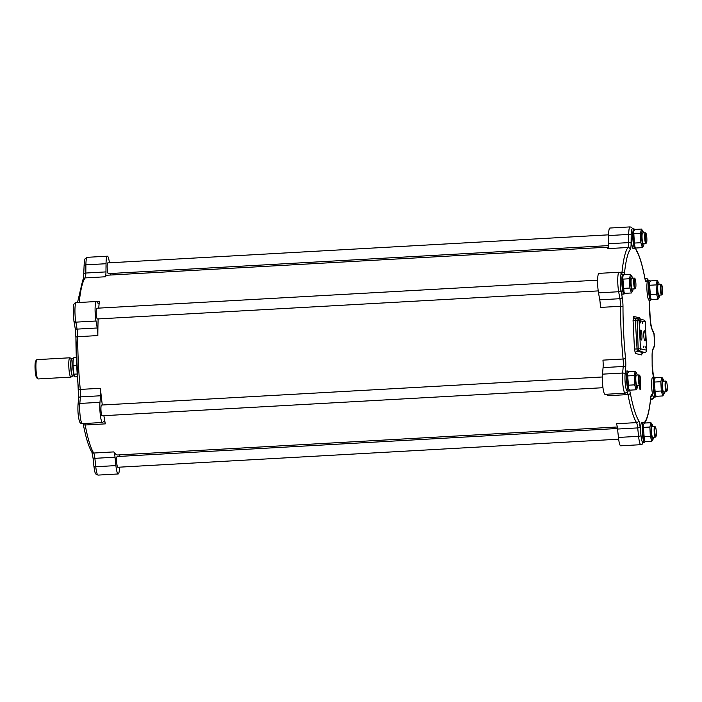 <?xml version="1.0" encoding="UTF-8"?>
<svg xmlns="http://www.w3.org/2000/svg" width="702" height="702" viewBox="0 0 702 702"><rect width="100%" height="100%" fill="white"/><g stroke="black" fill="none" stroke-linecap="round" stroke-linejoin="round"><path stroke-width="1.05" d="M79.203 302.492A90.04 14.084 -93.2 0 1 85.153 277.913L105.3 276.781A90.04 14.084 -93.2 0 1 107.739 275.184L608.265 247.139M78.036 405.001A2.15 1.439 5 0 1 78.019 404.703C77.676 410.389 78.062 415.593 79.168 420.305C79.616 422.604 80.669 423.701 82.353 423.622A12.092 1.895 -93.2 0 1 80.221 416.497A12.092 1.895 -93.2 0 1 79.826 403.448L80.397 396.893A8.064 1.264 86.8 0 0 80.274 389.417A90.04 14.084 -93.2 0 1 77.694 336.706L97.841 335.574A90.04 14.084 -93.2 0 1 98.148 318.927M98.745 308.125A90.04 14.084 -93.2 0 1 99.333 301.465A8.064 1.264 86.8 0 1 98.578 303.826A8.064 1.264 86.8 0 1 98.289 303.641L96.841 301.79A12.092 1.895 -93.2 0 0 96.411 301.527A12.092 1.895 -93.2 0 0 95.095 308.345A12.092 1.895 -93.2 0 0 95.998 321.016L97.227 327.983L77.088 329.115L75.851 322.148A12.092 1.895 -93.2 0 1 74.947 309.477A12.092 1.895 -93.2 0 1 76.264 302.65L96.411 301.527M93.936 466.189A2.15 0.632 -6 0 0 93.91 466.295C95.042 474.201 95.279 472.753 95.955 474.14L98.043 475.096A12.092 1.895 -93.2 0 1 95.77 466.733L94.884 458.327A8.064 1.264 86.8 0 0 93.717 453.027A90.04 14.084 -93.2 0 1 85.179 425L105.318 423.868A90.04 14.084 -93.2 0 1 103.887 415.681M102.316 405.001A90.04 14.084 -93.2 0 1 100.421 388.294A8.064 1.264 86.8 0 1 100.544 395.77L99.974 402.316A12.092 1.895 -93.2 0 0 100.36 415.365A12.092 1.895 -93.2 0 0 102.501 422.49A12.092 1.895 -93.2 0 0 102.738 422.376L104.036 421.165A8.064 1.264 86.8 0 1 104.203 421.086A8.064 1.264 86.8 0 1 105.318 423.868M617.286 426.991L117.813 454.975A90.04 14.084 -93.2 0 1 113.864 451.904A8.064 1.264 86.8 0 1 115.023 457.204L115.909 465.601A12.092 1.895 -93.2 0 0 118.19 473.964A12.092 1.895 -93.2 0 0 119.507 467.163M119.814 454.861A8.064 1.264 86.8 0 0 119.656 456.388M110.591 273.508A8.064 1.264 86.8 0 0 110.793 275.008M105.3 276.781A8.064 1.264 86.8 0 0 105.967 271.902L106.037 263.724A12.092 1.895 -93.2 0 1 107.362 256.186A12.092 1.895 -93.2 0 1 109.433 262.802M97.841 335.574A8.064 1.264 86.8 0 0 97.227 327.983M602.957 387.715L102.123 415.777A5.379 0.842 -93.2 0 1 101.123 412.162A5.379 0.842 -93.2 0 1 101.079 406.151A5.379 0.842 -93.2 0 1 101.518 405.045L602.36 376.983M618.646 439.198L117.813 467.26A5.379 0.842 -93.2 0 1 116.716 462.583A5.379 0.842 -93.2 0 1 117.208 456.528L617.497 428.492M598.227 290.909L97.385 318.971A5.379 0.842 -93.2 0 1 96.244 313.645A5.379 0.842 -93.2 0 1 96.788 308.231L597.621 280.168M608.423 245.612L108.345 273.631A5.379 0.842 -93.2 0 1 107.204 268.313A5.379 0.842 -93.2 0 1 107.739 262.899L608.581 234.837M76.299 357.432L74.07 357.555A9.679 1.509 86.8 0 0 73.034 365.812L76.676 365.602M77.185 373.999L73.938 374.184A9.679 1.509 86.8 0 0 75.149 376.877L77.387 376.755M73.938 374.184L73.034 365.812M72.71 375.956A8.661 1.351 86.8 0 1 70.753 367.436A8.661 1.351 86.8 0 1 71.744 358.74L69.972 357.827A9.679 1.509 86.8 0 0 69.831 357.792A9.679 1.509 86.8 0 0 68.857 367.541A9.679 1.509 86.8 0 0 70.911 377.114A9.679 1.509 86.8 0 0 71.042 377.071L72.797 375.93A8.6 1.343 -93.2 0 1 70.972 367.418A8.6 1.343 -93.2 0 1 71.841 358.757L73.438 358.669M70.911 377.114L38.048 378.957A9.679 1.509 -93.2 0 1 37.803 378.852A9.679 1.509 -93.2 0 1 35.995 369.384A9.679 1.509 -93.2 0 1 36.732 359.775A9.679 1.509 -93.2 0 1 36.96 359.635L69.831 357.792M36.732 359.775L35.758 360.889A8.6 1.343 86.8 0 0 35.1 369.427A8.6 1.343 86.8 0 0 36.706 377.843L37.803 378.852M650.675 300.175L649.078 300.263A9.942 1.553 -93.2 0 1 647.016 291.067A9.942 1.553 -93.2 0 1 647.77 280.502A9.942 1.553 -93.2 0 1 647.972 280.405L649.561 280.317A9.942 1.553 86.8 0 0 649.368 280.414A9.942 1.553 86.8 0 0 648.604 290.979A9.942 1.553 86.8 0 0 650.675 300.175A9.942 1.553 86.8 0 0 651.289 299.166M634.985 248.701L633.388 248.789A9.942 1.553 -93.2 0 1 631.186 235.126A9.942 1.553 -93.2 0 1 632.274 228.931L633.871 228.843A9.942 1.553 86.8 0 0 632.774 235.038A9.942 1.553 86.8 0 0 634.985 248.701A9.942 1.553 86.8 0 0 635.6 247.683M624.025 294.033L622.437 294.129A9.942 1.553 -93.2 0 1 620.98 290.295A9.942 1.553 -93.2 0 1 620.243 279.879A9.942 1.553 -93.2 0 1 621.323 274.271L622.911 274.175A9.942 1.553 86.8 0 0 621.832 279.782A9.942 1.553 86.8 0 0 622.569 290.207A9.942 1.553 86.8 0 0 624.025 294.033A9.942 1.553 86.8 0 0 624.64 293.024M628.764 390.847L627.167 390.935A9.942 1.553 -93.2 0 1 625.412 385.082A9.942 1.553 -93.2 0 1 625.096 374.35A9.942 1.553 -93.2 0 1 626.052 371.077L627.649 370.989A9.942 1.553 86.8 0 0 626.596 375.64A9.942 1.553 86.8 0 0 627.105 385.767A9.942 1.553 86.8 0 0 628.764 390.847A9.942 1.553 86.8 0 0 628.957 390.76A9.942 1.553 86.8 0 0 629.378 389.838M644.454 442.33L642.856 442.418A9.942 1.553 -93.2 0 1 640.987 435.538A9.942 1.553 -93.2 0 1 641.751 422.56L643.339 422.472A9.942 1.553 86.8 0 0 642.769 437.048A9.942 1.553 86.8 0 0 644.454 442.33A9.942 1.553 86.8 0 0 645.068 441.312M655.405 396.99L653.816 397.078A9.942 1.553 -93.2 0 1 653.465 396.858A9.942 1.553 -93.2 0 1 651.658 386.153A9.942 1.553 -93.2 0 1 652.702 377.22L654.29 377.132A9.942 1.553 86.8 0 0 653.281 386.925A9.942 1.553 86.8 0 0 655.335 396.981A9.942 1.553 86.8 0 0 655.405 396.99A9.942 1.553 86.8 0 0 656.028 395.981M639.548 385.67A3.089 0.483 86.8 0 0 639.575 386.512A3.089 0.483 86.8 0 0 640.154 389.68A3.089 0.483 86.8 0 0 640.549 386.741A3.089 0.483 86.8 0 0 640.356 384.845M650.315 281.335A9.942 1.553 86.8 0 0 649.561 280.317M650.684 298.324L650.201 297.543A7.582 1.185 -93.2 0 1 648.929 290.312A7.582 1.185 -93.2 0 1 649.385 282.994L650.684 298.324L651.553 299.482L658.064 299.122L656.563 294.182L656.107 284.889L657.16 280.537L658.511 282.476A7.582 1.185 86.8 0 0 657.414 289.838A7.582 1.185 86.8 0 0 659.327 297.034A7.582 1.185 86.8 0 0 659.731 295.094M657.16 280.537L650.649 280.905L649.692 282.344M659.327 297.034L658.064 299.122M659.134 284.363A7.582 1.185 86.8 0 0 658.511 282.476M661.626 284.819L661.082 284.319A5.379 0.842 86.8 0 0 660.951 284.257L658.301 284.407A5.379 0.842 86.8 0 0 657.704 288.311A5.379 0.842 86.8 0 0 658.397 294.322A5.379 0.842 86.8 0 0 658.897 295.138L661.547 294.989A5.379 0.842 86.8 0 0 661.679 294.919L662.161 294.357A4.835 0.755 -93.2 0 1 661.021 289.636A4.835 0.755 -93.2 0 1 661.626 284.819A4.835 0.755 -93.2 0 1 662.442 288.39A4.835 0.755 -93.2 0 1 662.451 293.436A4.835 0.755 -93.2 0 1 662.161 294.357M656.563 294.182L650.052 294.542M656.107 284.889L649.596 285.258M660.951 284.257A5.379 0.842 86.8 0 0 660.406 289.672A5.379 0.842 86.8 0 0 661.547 294.989M634.626 229.852A9.942 1.553 86.8 0 0 633.871 228.843M634.994 246.85L634.511 246.069A7.582 1.185 -93.2 0 1 633.239 238.838A7.582 1.185 -93.2 0 1 633.695 231.511L634.362 243.067L634.994 246.85L635.863 248.008L642.374 247.639L640.873 242.699L640.417 233.415L641.47 229.063L642.821 231.002A7.582 1.185 86.8 0 0 641.725 238.364A7.582 1.185 86.8 0 0 643.637 245.551A7.582 1.185 86.8 0 0 644.041 243.62M641.47 229.063L634.959 229.422L634.003 230.87M643.637 245.551L642.374 247.639M643.436 232.88A7.582 1.185 86.8 0 0 642.821 231.002M645.937 233.345L645.392 232.845A5.379 0.842 86.8 0 0 645.252 232.783L642.602 232.932A5.379 0.842 86.8 0 0 642.067 238.347A5.379 0.842 86.8 0 0 643.207 243.664L645.858 243.515A5.379 0.842 86.8 0 0 645.989 243.436L646.472 242.883A4.835 0.755 -93.2 0 1 645.331 238.162A4.835 0.755 -93.2 0 1 645.937 233.345A4.835 0.755 -93.2 0 1 646.805 237.495A4.835 0.755 -93.2 0 1 646.472 242.883M640.417 233.415L633.906 233.775M640.873 242.699L634.362 243.067M645.252 232.783A5.379 0.842 86.8 0 0 644.717 238.197A5.379 0.842 86.8 0 0 645.858 243.515M623.666 275.193A9.942 1.553 86.8 0 0 622.981 274.184A9.942 1.553 86.8 0 0 622.911 274.175M624.034 292.181L623.552 291.4A7.582 1.185 -93.2 0 1 622.288 284.17A7.582 1.185 -93.2 0 1 622.735 276.851L624.034 292.181L624.912 293.339L631.423 292.98L629.913 288.039L629.457 278.747L630.51 274.394L623.999 274.763L623.043 276.211M629.457 278.747L622.946 279.115M630.51 274.394L631.87 276.334A7.582 1.185 86.8 0 0 631.581 276.07A7.582 1.185 86.8 0 0 630.826 284.573A7.582 1.185 86.8 0 0 632.686 290.891A7.582 1.185 86.8 0 0 633.081 288.952M632.484 278.22A7.582 1.185 86.8 0 0 631.87 276.334M632.686 290.891L631.423 292.98M634.985 278.676L634.433 278.176A5.379 0.842 86.8 0 0 634.301 278.115L631.651 278.264A5.379 0.842 86.8 0 0 631.107 283.678A5.379 0.842 86.8 0 0 632.248 288.996L634.898 288.847A5.379 0.842 86.8 0 0 635.029 288.776L635.521 288.215A4.835 0.755 -93.2 0 1 634.371 283.494A4.835 0.755 -93.2 0 1 634.985 278.676A4.835 0.755 -93.2 0 1 635.178 278.992A4.835 0.755 -93.2 0 1 635.915 284.003A4.835 0.755 -93.2 0 1 635.521 288.215M629.913 288.039L623.402 288.399M634.301 278.115A5.379 0.842 86.8 0 0 633.757 283.529A5.379 0.842 86.8 0 0 634.898 288.847M628.404 371.999A9.942 1.553 86.8 0 0 627.649 370.989M628.773 388.996L628.29 388.215A7.582 1.185 -93.2 0 1 626.974 376.895A7.582 1.185 -93.2 0 1 627.474 373.657L628.773 388.996L629.641 390.154L636.152 389.794L634.652 384.854L634.196 375.561L627.685 375.921M634.196 375.561L635.249 371.209L628.738 371.577L627.781 373.016M634.652 384.854L628.141 385.214M635.249 371.209L636.6 373.148A7.582 1.185 86.8 0 0 635.459 376.421A7.582 1.185 86.8 0 0 635.986 385.021A7.582 1.185 86.8 0 0 637.416 387.706A7.582 1.185 86.8 0 0 637.82 385.767M637.214 375.035A7.582 1.185 86.8 0 0 636.6 373.148M637.416 387.706L636.152 389.794M639.715 375.491L639.171 374.991A5.379 0.842 86.8 0 0 639.031 374.929L636.381 375.079A5.379 0.842 86.8 0 0 635.942 376.184A5.379 0.842 86.8 0 0 635.986 382.186A5.379 0.842 86.8 0 0 636.986 385.81L639.636 385.661A5.379 0.842 86.8 0 0 639.768 385.591L640.25 385.029A4.835 0.755 -93.2 0 1 639.276 382.195A4.835 0.755 -93.2 0 1 639.197 376.43A4.835 0.755 -93.2 0 1 639.715 375.491A4.835 0.755 -93.2 0 1 640.619 380.221A4.835 0.755 -93.2 0 1 640.25 385.029M639.031 374.929A5.379 0.842 86.8 0 0 638.592 376.035A5.379 0.842 86.8 0 0 638.636 382.037A5.379 0.842 86.8 0 0 639.636 385.661M644.094 423.481A9.942 1.553 86.8 0 0 643.339 422.472M644.462 440.47L643.98 439.698A7.582 1.185 -93.2 0 1 643.041 435.942A7.582 1.185 -93.2 0 1 643.164 425.14L644.462 440.47L645.331 441.637L651.842 441.268L650.342 436.328L643.831 436.697M650.342 436.328L649.885 427.035L650.938 422.692L644.427 423.052L643.471 424.499M652.913 426.509A7.582 1.185 86.8 0 0 652.29 424.631A7.582 1.185 86.8 0 0 651.193 427.185A7.582 1.185 86.8 0 0 651.517 435.468A7.582 1.185 86.8 0 0 653.106 439.18A7.582 1.185 86.8 0 0 653.509 437.241M653.106 439.18L651.842 441.268M650.938 422.692L652.29 424.631M655.405 426.965L654.861 426.465A5.379 0.842 86.8 0 0 654.729 426.404L652.079 426.553A5.379 0.842 86.8 0 0 651.719 427.176A5.379 0.842 86.8 0 0 651.579 432.616A5.379 0.842 86.8 0 0 652.676 437.293L655.326 437.144A5.379 0.842 86.8 0 0 655.457 437.065L655.94 436.504A4.835 0.755 -93.2 0 1 654.843 432.371A4.835 0.755 -93.2 0 1 655.405 426.965A4.835 0.755 -93.2 0 1 656.309 431.704A4.835 0.755 -93.2 0 1 655.94 436.504M649.885 427.035L643.374 427.404M654.729 426.404A5.379 0.842 86.8 0 0 654.229 432.467A5.379 0.842 86.8 0 0 655.326 437.144M655.045 378.141A9.942 1.553 86.8 0 0 654.29 377.132M655.422 395.138L654.931 394.357A7.582 1.185 -93.2 0 1 653.667 387.127A7.582 1.185 -93.2 0 1 654.115 379.8L655.422 395.138L656.291 396.297L662.802 395.937L661.293 390.996L660.845 381.704L661.889 377.351L663.25 379.291A7.582 1.185 86.8 0 0 662.1 385.433A7.582 1.185 86.8 0 0 663.706 394.147A7.582 1.185 86.8 0 0 664.066 393.848A7.582 1.185 86.8 0 0 664.469 391.909M661.889 377.351L655.378 377.72L654.422 379.159M664.066 393.848L662.802 395.937M663.864 381.177A7.582 1.185 86.8 0 0 663.25 379.291M666.365 381.634L665.821 381.133A5.379 0.842 86.8 0 0 665.68 381.072L663.03 381.221A5.379 0.842 86.8 0 0 662.477 386.39A5.379 0.842 86.8 0 0 663.276 391.54A5.379 0.842 86.8 0 0 663.636 391.953L666.286 391.804A5.379 0.842 86.8 0 0 666.409 391.734L666.9 391.172A4.835 0.755 -93.2 0 1 666.47 390.874A4.835 0.755 -93.2 0 1 665.715 385.108A4.835 0.755 -93.2 0 1 666.365 381.634A4.835 0.755 -93.2 0 1 667.269 386.363A4.835 0.755 -93.2 0 1 666.9 391.172M661.293 390.996L654.782 391.356M660.845 381.704L654.334 382.063M665.68 381.072A5.379 0.842 86.8 0 0 665.101 385.416A5.379 0.842 86.8 0 0 665.935 391.391A5.379 0.842 86.8 0 0 666.286 391.804M640.303 319.129L639.776 317.866L633.546 316.426L633.072 320.551L635.354 320.516L635.573 318.454L637.039 318.506L638.188 348.815L638.636 351.035L644.831 352.465L643.436 352.676A2.15 2.124 -77 0 0 641.593 354.922L642.032 353.597M633.072 320.551L634.468 349.052L635.363 353.483A2.15 2.124 103 0 1 637.188 351.237L635.354 320.516L639.083 320.542L645.278 321.964A2.15 2.124 -77 0 0 643.637 319.989L637.442 318.559A2.15 2.124 103 0 1 639.083 320.542L640.461 348.789A2.15 2.124 103 0 1 638.636 351.035L637.188 351.237L643.427 352.676L644.857 352.457A2.15 0.509 81.4 0 0 644.892 352.448A2.15 2.15 0 0 0 646.682 350.228L646.656 350.245M634.468 349.052L640.461 348.789L646.656 350.219L645.278 321.964L646.656 350.219A2.15 2.124 -77 0 1 644.831 352.465A2.15 0.509 81.4 0 0 644.857 352.457M635.573 318.454L635.196 318.41A2.15 2.124 -77 0 0 635.196 318.41A2.15 2.124 -77 0 0 635.556 318.454L637.03 318.506A2.15 2.124 103 0 1 637.442 318.559A2.15 2.15 0 0 0 637.039 318.506M633.546 316.426A2.15 2.124 -77 0 0 635.187 318.41M639.776 317.866A2.15 2.124 -77 0 0 640.356 319.234M641.961 335.17A5.011 0.781 -93.2 0 1 641.444 339.987A5.011 0.781 -93.2 0 1 640.382 335.029A5.011 0.781 -93.2 0 1 640.882 329.984A5.011 0.781 -93.2 0 1 641.961 335.17M645.366 335.951A5.011 0.781 -93.2 0 1 644.857 340.768A5.011 0.781 -93.2 0 1 643.795 335.81A5.011 0.781 -93.2 0 1 644.296 330.774A5.011 0.781 -93.2 0 1 645.366 335.951M643.673 347.49L643.383 346.13L643.673 347.49M640.786 322.964L640.505 321.595L640.786 322.964M642.488 323.359L642.207 321.99L642.488 323.359M645.375 347.885L645.094 346.516L645.375 347.885M645.278 321.999L645.305 321.981A2.15 2.15 0 0 0 643.637 319.989M639.996 385.328L639.952 389.259M627.219 392.067A8.064 1.264 -93.2 0 1 627.992 394.585A90.04 14.084 86.8 0 0 636.538 422.613L616.391 423.745A8.064 1.264 -93.2 0 1 617.558 429.045L618.444 437.443A12.092 1.895 86.8 0 0 620.717 445.814L640.865 444.682L642.26 444.138L643.348 442.392M607.484 394.191A8.064 1.264 -93.2 0 1 607.844 395.717L627.992 394.585A2.15 1.378 169.2 0 0 630.291 393.059A10.214 1.597 86.8 0 0 629.352 389.935M621.656 274.245A2.15 2.071 -38.2 0 0 621.244 273.28L619.085 272.236A12.092 1.895 86.8 0 0 617.76 279.063A12.092 1.895 86.8 0 0 618.664 291.734L619.901 298.701A8.064 1.264 -93.2 0 1 620.515 306.291A90.04 14.084 86.8 0 0 623.086 359.003L602.948 360.135A8.064 1.264 -93.2 0 1 603.071 367.611L602.5 374.157A12.092 1.895 86.8 0 0 602.895 387.206A12.092 1.895 86.8 0 0 605.027 394.331L625.166 393.208L628.018 391.321A2.15 2.106 47.1 0 0 628.378 390.874M599.754 299.833A8.064 1.264 -93.2 0 1 600.368 307.415L620.515 306.291A2.15 0.711 180 0 1 622.99 306.871A10.214 1.597 86.8 0 0 622.218 297.262L620.98 290.295A2.15 1.29 170 0 1 618.664 291.734L598.525 292.866L599.754 299.833L619.901 298.701A2.15 1.29 170 0 0 622.218 297.262M619.085 272.236L598.938 273.368A12.092 1.895 86.8 0 0 597.621 280.186A12.092 1.895 86.8 0 0 598.525 292.866M632.765 228.905L631.51 227.299L630.036 226.904L609.898 228.036A12.092 1.895 86.8 0 0 608.564 235.565L608.494 243.743A8.064 1.264 -93.2 0 1 607.827 248.622L627.965 247.499A90.04 14.084 86.8 0 0 622.007 272.183L619.796 272.306M96.665 301.614L99.333 301.465M78.606 398.455A2.15 1.439 5 0 1 78.589 398.148L75.904 337.408A2.15 0.711 -0 0 0 75.93 337.53A87.89 13.75 86.8 0 0 78.448 388.987A2.15 0.526 -5.5 0 0 78.431 389.075A2.15 0.526 -5.5 0 0 80.274 389.417L100.421 388.294M93.05 457.792A2.15 0.632 -6 0 0 93.033 457.897L91.883 452.114A2.15 2.045 -32.6 0 0 93.717 453.027L113.864 451.904M115.023 457.204L94.884 458.327A2.15 0.632 -6 0 1 93.033 457.897L93.91 466.295A2.15 0.632 -6 0 0 95.77 466.733L115.909 465.601M83.231 423.718A2.15 1.378 -10.8 0 0 83.24 423.999A2.15 1.378 -10.8 0 0 85.179 425A8.064 1.264 86.8 0 0 84.819 423.481M100.544 395.77L80.397 396.893A2.15 1.439 5 0 0 78.589 398.148L78.019 404.703A2.15 1.439 5 0 1 79.826 403.448L99.974 402.316M75.158 327.913A2.15 1.29 -10 0 0 75.158 328.167L75.904 337.408A2.15 0.711 -0 0 1 77.694 336.706A8.064 1.264 86.8 0 0 77.088 329.115A2.15 1.29 -10 0 1 75.158 328.167L73.929 321.2A2.15 1.29 -10 0 0 75.851 322.148L95.998 321.016M73.929 320.946A2.15 1.29 -10 0 0 73.929 321.2L73.219 308.757C73.28 304.624 74.298 302.588 76.264 302.65M77.51 302.588L82.792 279.975L83.626 278.712A2.15 2.088 37.4 0 1 85.153 277.913A8.064 1.264 86.8 0 0 85.819 273.034L85.898 264.847A12.092 1.895 -93.2 0 1 87.224 257.318L107.362 256.186M84.056 273.955A2.15 0.816 0.5 0 1 84.029 273.824A2.15 0.816 0.5 0 1 85.819 273.034L105.967 271.902M84.126 265.777A2.15 0.816 0.5 0 1 84.1 265.637A2.15 0.816 0.5 0 1 85.898 264.847L106.037 263.724M73.368 358.976A8.6 1.343 86.8 0 0 73.061 370.024A8.6 1.343 86.8 0 0 74.298 375.544M650.701 398.209L651.386 399.078L650.605 399.122M644.436 423.052A10.214 1.597 86.8 0 1 644.866 421.858A87.89 13.75 -93.2 0 0 650.693 397.762A10.214 1.597 86.8 0 1 652.009 395.007L653.465 396.858A2.15 2.071 141.8 0 1 651.386 399.078A12.092 1.895 86.8 0 0 651.816 399.35L650.57 399.412M648.455 280.379L647.218 278.791L645.726 278.378A12.092 1.895 86.8 0 0 645.489 278.492L644.945 278.527M635.556 247.832A10.214 1.597 86.8 0 0 636.512 250.921A87.89 13.75 -93.2 0 1 644.848 278.282A10.214 1.597 86.8 0 0 646.472 281.721L647.77 280.502A2.15 2.106 -132.9 0 0 645.489 278.492L645.033 278.922M649.762 300.228L649.473 303.545A10.214 1.597 86.8 0 0 649.631 313.013A87.89 13.75 -93.2 0 1 650.333 320.902A10.214 1.597 86.8 0 0 651.737 328.641A2.15 1.957 -23.8 0 0 651.579 327.887L650.324 320.796M650.333 320.902L649.499 303.852A2.15 1.439 5 0 1 649.429 304.133M631.116 243.304L631.186 235.126A2.15 0.816 -179.5 0 0 628.711 234.433L628.632 242.62A8.064 1.264 -93.2 0 1 627.965 247.499A2.15 2.088 -142.6 0 1 630.264 249.482A10.214 1.597 86.8 0 0 631.116 243.304A2.15 0.816 -179.5 0 0 628.632 242.62L608.494 243.743M624.289 274.745A10.214 1.597 86.8 0 0 624.447 273.578A87.89 13.75 -93.2 0 1 630.264 249.482M625.508 358.327A2.15 0.526 174.5 0 1 623.086 359.003A8.064 1.264 -93.2 0 1 623.218 366.479L622.648 373.034A2.15 1.439 -175 0 1 625.096 374.35L625.666 367.804A10.214 1.597 86.8 0 0 625.508 358.327A87.89 13.75 -93.2 0 1 622.99 306.871M638.627 420.419A2.15 2.045 147.4 0 1 636.538 422.613A8.064 1.264 -93.2 0 1 637.697 427.913L638.583 436.319A2.15 0.632 174 0 0 640.987 435.538L640.101 427.141A10.214 1.597 86.8 0 0 638.627 420.419A87.89 13.75 -93.2 0 1 630.291 393.059M651.737 328.641L654.159 334.459L654.624 345.138L652.755 349.473A10.214 1.597 86.8 0 0 652.088 356.73A87.89 13.75 -93.2 0 1 652.149 364.47A10.214 1.597 86.8 0 0 652.921 374.087L653.474 377.176M635.363 353.483L641.593 354.922M654.65 344.647L653.922 333.196A2.15 1.957 156.2 0 1 654.071 333.941M649.473 303.545A2.15 1.439 5 0 1 649.499 303.852L649.815 300.228M646.472 281.721A2.15 2.106 -132.9 0 0 645.322 279.966M644.848 278.282A2.15 1.378 -10.8 0 0 644.84 278.001C642.277 264.452 639.39 255.08 636.205 249.886L635.582 247.736M636.512 250.921A2.15 2.045 -32.6 0 0 636.205 249.886M630.036 226.904A12.092 1.895 86.8 0 0 628.711 234.433L608.564 235.565M624.447 273.578A2.15 1.518 -174.1 0 0 622.007 272.183A8.064 1.264 -93.2 0 1 621.709 273.868M625.666 367.804A2.15 1.439 -175 0 0 623.218 366.479L603.071 367.611M602.5 374.157L622.648 373.034A12.092 1.895 86.8 0 0 623.034 386.082A12.092 1.895 86.8 0 0 625.166 393.208M627.369 390.926A2.15 2.106 47.1 0 1 626.711 392.541M640.101 427.141A2.15 0.632 174 0 1 637.697 427.913L617.558 429.045M618.444 437.443L638.583 436.319A12.092 1.895 86.8 0 0 640.865 444.682M644.866 421.858A2.15 2.088 37.4 0 1 644.62 423.043M650.693 397.762A2.15 1.518 5.9 0 1 650.71 398.104L650.868 396.498M652.009 395.007A2.15 2.071 141.8 0 1 650.868 396.955M652.921 374.087A2.15 1.29 -10 0 0 652.921 373.833A2.15 1.29 -10 0 0 652.842 373.596M652.088 356.73A2.15 0.526 -0.9 0 1 652.114 356.818C652.237 349.043 652.527 351.772 652.606 350.447L654.475 346.112A2.15 2.027 23.3 0 0 654.624 345.138M652.755 349.473A2.15 2.027 23.3 0 1 652.606 350.447M654.676 344.664L654.475 346.112M91.883 452.114C88.689 446.92 85.811 437.548 83.24 423.999L83.152 423.578M83.529 278.861L84.1 265.637C84.407 258.994 84.617 260.109 85.223 258.538L87.224 257.318M82.353 423.622L102.501 422.49M98.043 475.096L118.19 473.964M72.797 375.93L74.403 375.842M645.726 278.378L644.927 278.422M653.922 333.196L651.579 327.887M645.305 280.195L644.84 278.001M621.99 274.228L621.244 273.28M644.454 423.288L645.322 421.963C647.77 417.471 649.569 409.52 650.71 398.104M651.816 399.35L653.211 398.806L654.299 397.051M653.518 377.176L652.184 364.592L652.114 356.818M641.979 353.571L643.436 352.676"/></g></svg>
